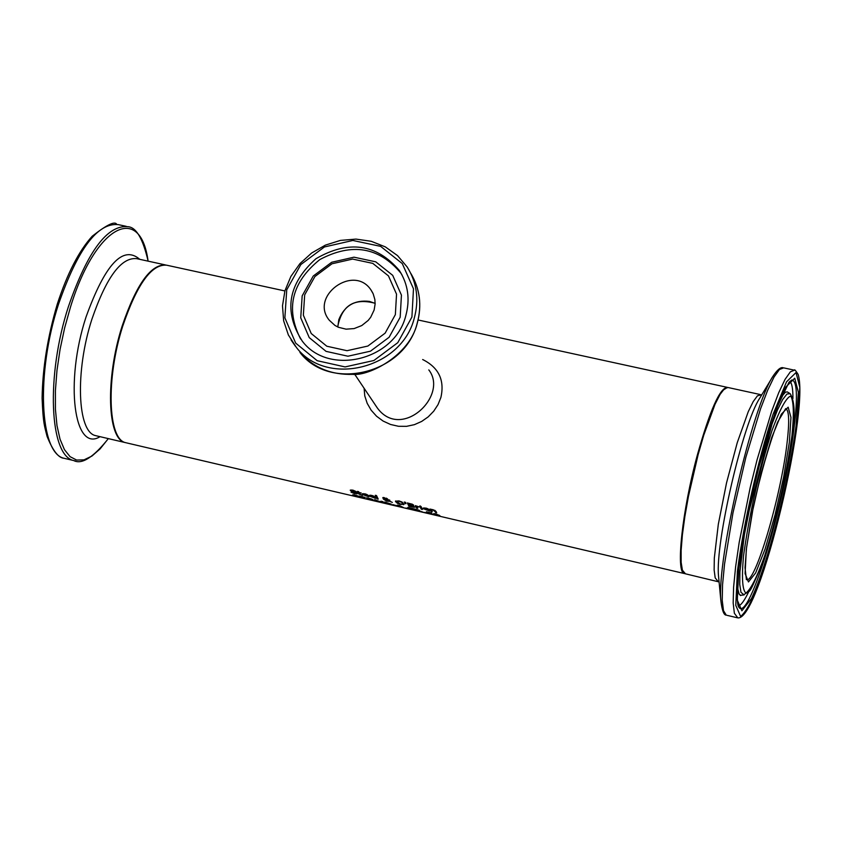 <?xml version="1.0" encoding="UTF-8"?>
<svg xmlns="http://www.w3.org/2000/svg" width="842" height="842" viewBox="0 0 842 842"><rect width="100%" height="100%" fill="white"/><g stroke="black" fill="none" stroke-linecap="round" stroke-linejoin="round"><path stroke-width="1.26" d="M430.841 513.578L427.378 512.736L426.389 511.747L431.588 512.967L428.336 512.799L432.967 514.23L427.904 513.283L431.525 514.041L430.893 513.42M427.378 512.736L427.547 512.147M367.807 495.096L367.112 494.928M363.46 494.728L362.355 493.717M367.017 495.264L363.281 494.212L367.017 495.264L367.175 494.643M363.449 494.707L368.775 496.791L362.228 494.391L364.818 493.77L367.007 494.549L368.343 495.854L363.523 494.443M370.343 496.043L375.595 498.39L369.049 495.991L371.659 495.37L373.837 496.148L375.174 497.443L370.269 496.296L369.175 495.317M374.637 496.685L373.943 496.527M370.438 495.601L373.848 496.854L370.564 495.18M373.848 496.854L374.006 496.243M357.24 493.338L356.134 493.307M351.745 489.939L351.598 490.518M351.556 490.791L350.483 490.012M356.198 492.875L352.987 491.581L357.355 493.496L354.598 493.633L351.061 492.181L356.082 493.254M352.882 491.938L350.219 490.244L352.956 490.149L356.061 491.528M356.019 491.644L353.219 490.623L351.514 490.612L353.019 491.591M351.167 491.275L351.346 490.686M377.037 498.843L375.3 495.285L376.5 495.559L378.237 499.117L377.037 498.843L375.753 495.391M377.795 498.39L377.205 498.253M357.808 492.202L357.461 491.391L358.66 491.665L359.008 492.475L361.197 492.991L359.176 492.854L359.797 494.054L362.492 495.422L358.713 493.959L357.008 492.012L357.808 492.202L357.934 491.496M359.808 494.086L357.892 491.928M357.987 492.581L358.155 491.991M402.213 502.127L404.044 504.358L400.624 504.411L397.34 503.305L395.477 501.2L398.961 500.895L402.213 502.127M404.034 504L402.613 504.147M397.14 502.516L395.635 500.948M401.392 502.221L399.129 501.337L396.803 501.579L400.434 504.084L402.729 503.979L401.518 501.769M402.729 503.979L402.265 502.158M383.963 498.011L386.415 498.938L384.152 497.58M389.878 500.516L389.635 501.148L392.34 502.421L388.572 500.801M384.373 499.748L383.373 499.085L384.384 499.001L382.752 497.906L383.152 497.454L387.615 498.959L386.183 499.422L388.815 500.748L388.941 499.927M387.52 498.811L386.446 498.843M383.973 498.138L383.026 497.485M388.509 501.011L384.341 499.548L386.731 500.885L388.615 500.653M389.162 501.316L386.583 501.127L383.363 499.085M388.815 500.748L388.467 499.811L389.709 500.106L389.635 501.148M404.223 502.043L405.633 502.369L405.939 503.758L404.223 502.043M405.076 503.558L404.781 502.169M405.781 503.095L405.244 502.969M413.559 505L412.654 505.632L414.885 507.105L413.58 506.695M409.759 505.863L407.77 503.032M411.738 504.442L408.759 503.663L409.201 504.716L412.043 505.274L411.854 504.042M412.517 505.905L409.38 505.095L409.98 506.263L413.085 506.884L412.685 505.316M414.222 507.337L408.917 506.295L407.339 502.927L412.412 504.253L413.664 505.179L412.654 505.632M408.917 506.295L409.086 505.705M419.242 507L416.843 506.695L417.706 508.358L416.506 508.073L415.317 505.642L419.263 506.926M416.506 508.073L415.79 505.758M417.306 507.631L416.674 507.484M422.042 508.736L420.526 506.863M421.242 509.189L420.063 506.758L421.263 507.042L422.442 509.463L421.242 509.189L421.41 508.589M419.8 506.274L421.168 506.6L419.926 505.853M428.788 509.357L428.062 509.189M424.368 508.989L423.252 507.979M427.968 509.515L425.894 508.389L424.2 508.473L427.968 509.515L428.115 508.873M424.347 508.947L429.662 511.041L423.116 508.631L425.81 508.031L427.999 508.821L429.294 510.105L424.421 508.684M354.019 495.959L358.66 496.917L352.587 494.896L355.135 495.033L358.387 496.159L353.851 495.17L359.944 497.233L354.05 495.854M353.587 495.37L353.629 494.738M431.904 511.052L430.399 509.178M436.314 512.083L434.819 510.315M431.093 511.494L429.925 509.063L433.283 509.778L435.935 511.294L436.703 512.799L433.135 510.136L431.409 510.01L432.293 511.768L431.093 511.494L431.262 510.894M435.503 512.525L435.672 511.925M374.448 500.79L368.807 499.464L366.638 497.759L371.564 499.001L373.164 499.853L371.754 499.769L374.48 500.674M368.301 498.475L367.67 498.001M368.122 498.296L371.869 499.548L368.175 498.117M365.007 497.38L363.87 497.569M364.354 497.422L359.271 496.033L365.228 497.433L363.344 498.19L362.007 497.875L364.407 497.233M383.605 502.937L381.763 501.527L380.542 501.99L376.111 500.211L377.974 501.611L376.806 501.337L374.669 499.643L379.879 501.664L382.742 501.527L383.731 502.485M383.173 501.979L382.5 501.474M381.342 501.2L380.552 501.369M380.542 501.99L380.71 501.4M386.341 502.727L385.657 502.211M387.804 503.463L389.972 503.8L386.131 502.516L387.804 503.463M386.762 503.674L384.647 501.979L391.277 504.126L386.888 503.221M399.066 506.547L400.55 506.831L399.15 505.737L397.256 505.158L398.929 505.316L403.655 507.631L399.076 506.484M400.329 505.989L399.687 505.495M392.688 504.737L396.256 505.568L392.719 504.611M409.338 508.936L413.075 509.568L408.78 508.379L407.76 507.389L412.959 508.6L409.728 508.442L414.453 509.989L409.37 508.842M408.78 508.379L408.738 507.621M405.907 508.158L407.412 508.505L405.939 508.021M424.452 512.504L425.978 512.852L424.494 512.368M419.19 510.789L423.2 512.21L415.769 510.462L417.727 510.462L413.832 508.81L419.327 510.305M439.882 515.651L437.903 515.662L433.546 513.799L435.861 513.925L439.882 515.651M434.904 513.736L436.03 515.062L438.85 515.725L436.061 514.167L433.988 513.641L433.809 514.23M439.029 515.125L438.892 515.693M364.102 388.257L364.775 395.887L367.186 403.307L371.164 410.201L376.542 416.222L383.099 421.053L390.541 424.473L398.487 426.284L406.56 426.336L414.401 424.663L421.695 421.421L428.22 416.853L433.735 411.17L438.029 404.613L440.892 397.456C444.797 380.184 438.724 367.533 422.663 359.523M727.393 387.383L727.383 387.373C719.952 387.678 709.943 410.201 697.376 454.933C682.188 510.557 675.621 572.213 684.209 573.507L126.942 442.976M284.891 290.953L166.727 265.209C151.707 263.778 137.046 284.101 122.721 326.159C105.839 378.553 107.839 439.156 125.563 442.65M374.132 310.003L375.122 304.004L374.858 299.52L373.195 293.847L371.017 290.016C353.84 263.683 309.14 296.195 329.359 320.307L335 325.465L338.442 327.285L346.094 329.169L354.135 328.58L361.744 325.57L368.154 320.455L370.701 317.255L374.132 310.003M405.802 315.718C394.835 360.344 328.654 376.374 302.278 341.126C283.365 311.403 287.911 283.943 315.929 258.736C348.588 239.812 376.406 243.738 399.371 270.524C408.096 284.259 410.243 299.32 405.802 315.718M395.361 314.624L396.54 294.174L388.457 275.892L372.785 263.378L352.64 259.073L332.011 263.767L314.908 276.534L304.678 294.868L303.352 315.192L311.235 333.527L326.812 346.22L347.03 350.704L367.859 346.051L385.131 333.158L395.361 314.624M428.799 369.891C448.975 395.666 401.224 441.24 377.174 407.749L374.501 403.76L377.174 407.749M337.821 327.001L338.81 319.644C344.431 305.762 354.65 299.689 369.459 301.404L375.132 303.415M362.228 494.391L362.397 493.801M369.049 495.991L369.217 495.401M356.882 493.938L357.061 493.359M358.713 493.959L358.881 493.37M403.444 504.726L403.613 504.137M395.561 501.811L395.74 501.222M402.634 503.463L402.802 502.874M386.394 498.717L386.552 498.159M384.52 499.38L384.689 498.79M412.38 504.937L412.548 504.347M413.527 506.589L413.696 506.031M423.116 508.631L423.284 508.042M434.819 511.21L434.988 510.62M375.132 303.267C354.114 297.636 341.631 305.53 337.684 326.938C341.684 305.583 354.156 297.689 375.132 303.278M411.906 317.045L397.771 342.683L373.89 360.502L345.083 366.923L317.16 360.692L295.689 343.126L284.87 317.813L286.743 289.795L300.857 264.546L324.423 246.959L352.851 240.465L380.626 246.359L402.276 263.578L413.485 288.795L411.906 317.045M414.264 318.129C419.274 299.605 416.906 282.554 407.16 266.967L397.529 255.6L385.331 246.885L371.227 241.296L355.987 239.096L340.431 240.402L325.38 245.127L311.635 253.01L299.92 263.641L290.869 276.45L284.943 290.753L282.491 305.814L283.649 320.834L288.374 334.979L296.437 347.493C326.696 387.331 401.813 368.88 414.264 318.129M291.048 339.947L295.384 346.199M417.2 323.223C404.823 373.732 330.064 392.077 299.931 352.409C313.592 367.754 331.253 375.058 352.893 374.343C368.522 376.258 409.507 355.861 417.222 323.381C422.116 305.362 419.947 288.659 410.738 273.271C419.916 288.585 422.074 305.236 417.2 323.223M400.182 317.213L401.434 295.11L392.698 275.345L375.753 261.83L353.987 257.178L331.695 262.262L313.224 276.05L302.173 295.847L300.731 317.823L309.246 337.631L326.075 351.367L347.925 356.219L370.448 351.188L389.12 337.253L400.182 317.213M401.981 274.924L400.75 272.966C378.889 247.032 351.935 242.559 319.886 259.525C291.7 282.312 285.28 308.803 300.615 339.01M785.744 408.612L785.912 408.665C789.154 410.707 789.522 422.189 787.038 443.113C780.976 496.654 754.621 585.653 746.286 579.507M685.483 573.812L682.409 570.202L681.146 562.34L681.136 550.384L682.388 534.88L684.862 516.567L688.44 496.38L698.134 454.606L703.744 435.198L715.016 404.318L720.12 394.34L724.509 388.678L728.004 387.509L760.158 394.519M761.905 394.614L757.421 395.845L753.222 401.581L748.285 411.622L737.255 442.65L726.52 482.95L718.321 524.25L714.311 558.099L714.142 570.045L715.195 577.875L718.047 581.433M789.322 442.429L790.975 417.422L788.154 407.181L781.292 414.232L771.64 437.724L761.157 473.162L752.085 513.136L746.349 549.11L745.096 573.612L748.454 581.938L755.621 572.992L765.083 549.068L775.029 514.978L783.639 477.119L789.322 442.429M791.933 435.935C786.102 476.362 777.019 516.325 764.683 555.825C757.095 576.97 750.853 589.379 745.928 593.042C742.402 590.305 741.581 578.033 743.486 556.225C749.359 513.831 758.895 471.857 772.082 430.294C779.934 409.17 786.144 397.75 790.691 396.024C793.722 400.729 794.132 414.032 791.933 435.935M797.406 422.358C790.185 472.141 779.008 521.335 763.852 569.95C754.506 596.115 746.759 611.618 740.613 616.428L735.771 605.356L737.403 571.329C743.465 523.903 757.768 460.9 773.009 414.475L786.533 381.826L796.037 372.522L799.805 387.341L797.406 422.358M727.078 615.344L737.045 617.702C737.845 617.628 744.296 622.764 758.042 586.4C773.63 545.542 791.269 471.962 797.448 422.179C800.416 398.508 800.647 382.594 798.153 374.427C795.648 370.48 794.416 369.059 794.459 370.185L790.354 371.838L785.028 379.437L778.703 392.751L771.693 411.201L757.063 459.848L750.201 487.529L739.192 542.416L735.624 566.719L733.592 587.221L733.172 602.967L734.361 613.25L737.803 617.881M782.976 367.712C780.513 367.08 777.177 369.933 772.967 376.269C752.253 406.728 716.637 560.246 720.878 600.841C722.057 610.439 723.857 615.207 726.278 615.144L723.499 610.682L722.226 600.388L722.562 584.643L724.53 564.14L732.95 512.999L745.854 457.343L760.568 408.77L767.63 390.341L774.03 377.058L779.439 369.491L783.639 367.859L793.796 370.048M796.09 425.631L798.363 392.256L794.743 378.205L785.67 387.162C777.303 404.886 768.314 431.093 758.716 465.784C749.738 502.611 743.128 536.575 738.876 567.655L737.297 600.125L741.897 610.776L751.496 598.483C767.62 564.393 788.459 483.329 796.09 425.631M718.836 579.307L718.51 575.802C715.153 543.058 743.012 422.989 759.673 398.298L772.967 376.269M737.318 587.221L739.202 594.231L740.55 595.262L743.486 595.01C751.411 588.811 747.643 597.557 760.168 568.645C772.798 535.459 787.059 475.825 791.996 435.682C795.406 415.074 794.806 401.076 790.185 393.688L786.965 394.024L782.639 399.55L777.429 410.096L771.588 425.168L759.305 465.658L753.537 488.865L744.37 534.838L739.908 571.865L739.739 584.495L740.971 592.305L744.086 594.936M789.628 393.34L787.238 391.888L785.397 392.214L780.681 397.719M740.276 595.526L741.56 595.241M794.195 426.62C785.775 500.38 749.064 622.227 738.992 607.387C736.866 605.514 736.803 592.6 738.813 568.624L745.854 523.135L775.608 410.496L788.922 382.384L791.733 380.005C797.016 380.616 797.837 396.15 794.195 426.62M792.932 398.54C792.985 388.857 791.954 383.121 789.828 381.321M738.423 605.893C741.118 605.198 744.538 600.493 748.696 591.758M165.842 264.998C150.865 264.02 136.309 284.364 122.153 326.033C105.261 378.416 107.271 439.019 125.005 442.524L126.384 442.839M96.967 435.956L95.546 435.619C77.359 432.02 74.927 371.469 91.894 319.255C106.302 277.334 121.206 257.126 136.604 258.641L164.937 264.82M66.044 458.743L64.097 458.29C39.669 453.48 35.827 373.427 58.508 304.246C77.717 249.011 97.651 222.467 118.301 224.625L126.311 226.351M148.118 261.146C142.94 238.728 136.225 227.245 127.963 226.709C107.471 224.593 87.642 251.179 68.465 306.467C45.815 375.721 49.478 455.806 73.717 460.563L75.569 461.006M108.323 438.608L100.114 448.891L91.936 456.059L84.042 459.848L76.664 460.069L70.065 456.659L64.455 449.649L60.035 439.198L56.982 425.589L55.414 409.233L55.404 390.646L56.972 370.448L60.077 349.325L64.623 328.001L70.444 307.214C95.43 225.109 140.351 202.659 148.097 261.146M139.761 259.325C123.058 244.864 105.145 264.093 86.021 317.024C64.602 382.247 74.033 452.954 100.03 436.672M363.281 494.212L363.449 493.623M370.101 495.812L370.269 495.212M351.693 490.023L351.514 490.612M356.282 492.802L356.113 493.391M386.415 498.938L386.594 498.338M384.341 499.548L384.51 498.959M412.401 505.147L412.569 504.547M413.559 506.758L413.727 506.158M424.2 508.473L424.368 507.884M418.116 319.981L726.793 387.246M371.017 290.016L372.701 292.816M399.371 270.524L401.992 274.945M746.38 579.443L745.033 567.697L746.538 547.721L753.222 507.537C760.494 474.667 768.588 446.249 777.524 422.284L785.712 408.623M719.089 581.938L684.82 573.655L683.315 572.518L681.389 567.603L680.547 559.014L681.157 542.206L683.725 520.451L688.061 495.422L693.84 469.162L700.576 443.818L707.722 421.463L714.921 403.339L722.015 390.888L727.435 387.383M718.836 579.338L720.878 600.841M96.904 435.935L125.005 442.524M108.344 438.619C93.325 457.48 81.779 464.795 73.717 460.563L64.097 458.29C58.498 457.995 52.825 450.702 47.078 436.409C44.489 425.873 43.1 423.905 42.1 398.129C42.595 368.017 47.636 336.726 57.245 304.257C67.234 273.608 78.895 250.927 92.241 236.202C106.66 224.846 114.807 220.878 116.712 224.288M354.671 374.216L377.132 407.675"/></g></svg>
